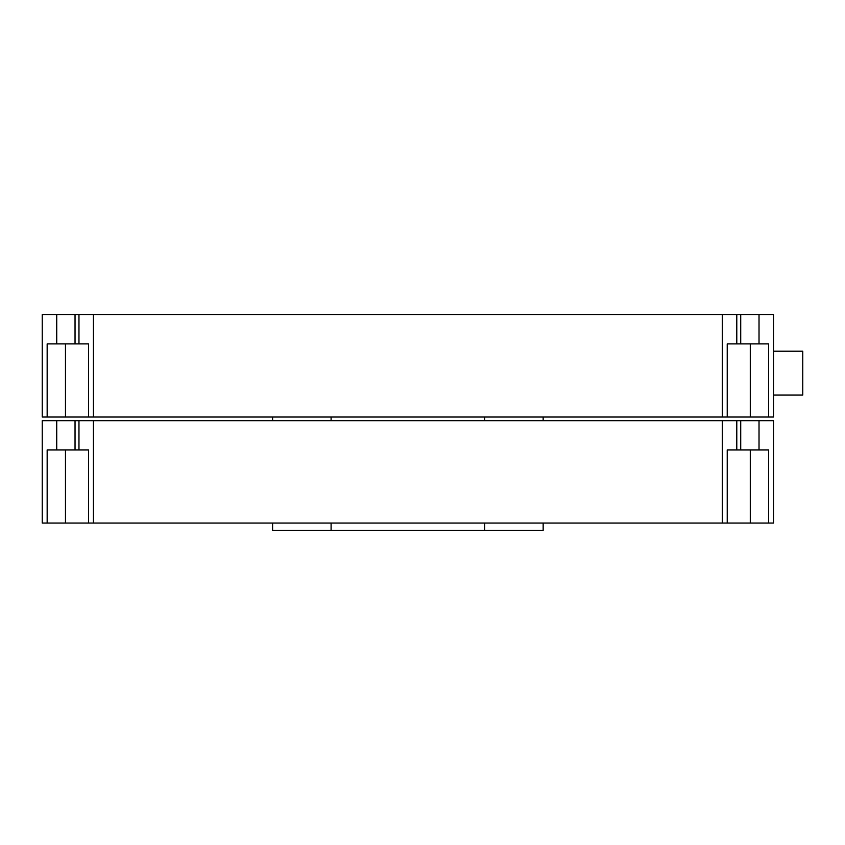 <?xml version="1.0" encoding="UTF-8"?>
<svg xmlns="http://www.w3.org/2000/svg" width="845" height="845" viewBox="0 0 845 845"><rect width="100%" height="100%" fill="white"/><g stroke="black" fill="none" stroke-linecap="round" stroke-linejoin="round"><path stroke-width="1.27" d="M773.502 395.08L802.75 395.08L802.75 351.203L773.502 351.203M768.591 449.92L727.228 449.92L727.228 523.044L722.317 523.044L722.317 420.673L773.502 420.673L773.502 523.044L768.591 523.044L768.591 449.92M93.436 420.673L93.436 523.044L88.524 523.044L88.524 449.92L47.162 449.92L47.162 523.044L42.25 523.044L42.25 420.673L722.317 420.673M56.731 449.92L56.731 420.673M78.965 449.92L78.965 420.673M736.787 449.92L736.787 420.673M759.021 449.92L759.021 420.673M93.436 523.044L722.317 523.044M727.228 523.044L768.591 523.044M47.162 523.044L88.524 523.044M543.155 420.673L543.155 417.018M272.597 417.018L272.597 420.673M65.466 417.018L88.524 417.018L88.524 343.894L47.162 343.894L47.162 417.018L65.466 417.018L65.466 343.894M727.228 417.018L768.591 417.018L768.591 343.894L727.228 343.894L727.228 417.018L88.524 417.018M272.597 530.364L272.597 523.044L272.597 530.364L484.66 530.364L484.66 523.044M484.66 530.364L543.155 530.364L543.155 523.044M47.162 417.018L42.25 417.018L42.25 314.636L773.502 314.636L773.502 417.018L768.591 417.018M56.731 343.894L56.731 314.636M78.965 343.894L78.965 314.636M93.436 417.018L93.436 314.636M722.317 417.018L722.317 314.636M736.787 343.894L736.787 314.636M759.021 343.894L759.021 314.636M75.036 449.92L75.036 420.673M740.716 449.92L740.716 420.673M750.286 523.044L750.286 449.92M65.466 523.044L65.466 449.92M331.092 417.018L331.092 420.673M484.66 417.018L484.66 420.673M750.286 417.018L750.286 343.894M331.092 523.044L331.092 530.364M75.036 343.894L75.036 314.636M740.716 343.894L740.716 314.636"/></g></svg>
